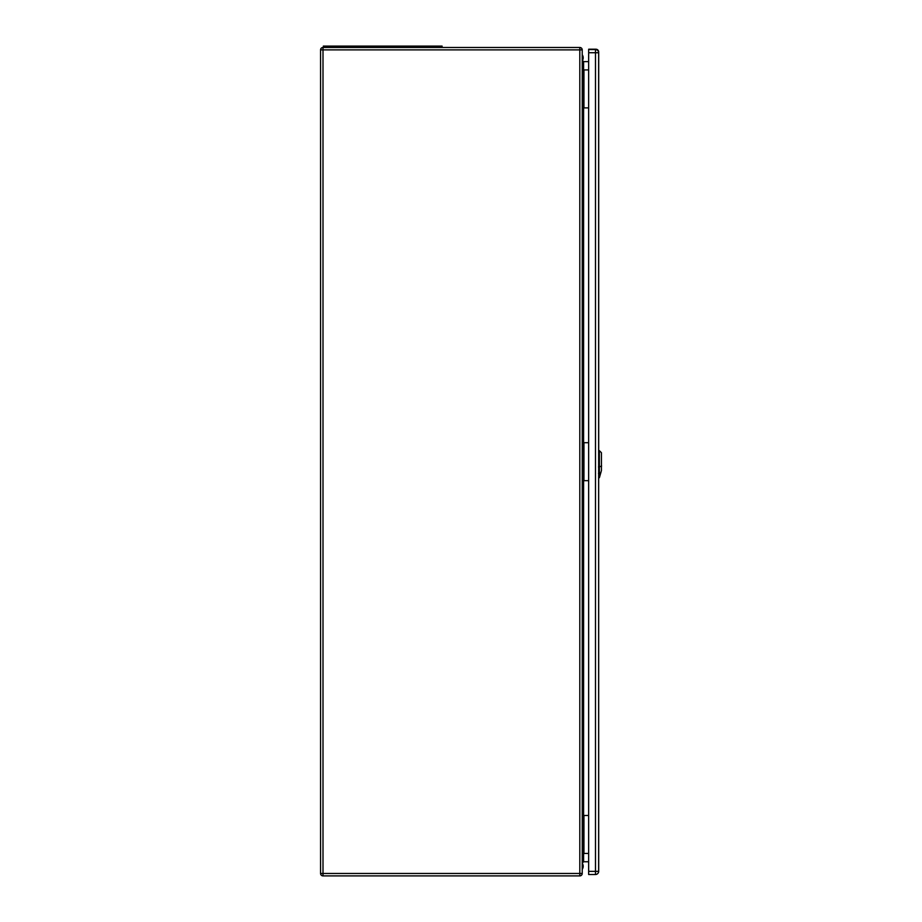 <?xml version="1.0" encoding="UTF-8"?>
<svg xmlns="http://www.w3.org/2000/svg" width="922" height="922" viewBox="0 0 922 922"><rect width="100%" height="100%" fill="white"/><g stroke="black" fill="none" stroke-linecap="round" stroke-linejoin="round"><path stroke-width="1.38" d="M582.22 69.922L582.22 873.48A2.42 2.42 0 0 1 579.811 875.9L323 875.9A2.42 2.42 0 0 1 320.579 873.48L320.579 49.892A2.42 2.42 0 0 1 323 47.483L579.811 47.483A2.42 2.42 0 0 1 582.22 49.892L582.22 69.922L583.603 69.922L583.603 107.886L588.651 107.886M582.22 815.497L588.651 815.497M582.22 442.71L588.651 442.71M582.22 107.886L583.603 107.886L583.603 480.673L588.651 480.673M588.651 61.636L583.603 61.636L583.603 69.922L588.651 69.922M588.651 861.747L583.603 861.747L582.22 863.13M582.22 480.673L583.603 480.673L583.603 853.461L588.651 853.461M582.22 853.461L583.603 853.461L583.603 861.747M582.22 60.253L583.603 61.636M582.22 54.744A5.175 5.175 180 0 1 582.301 60.714M582.22 54.824A5.175 5.175 180 0 1 582.301 60.702M599.588 477.077L599.6 476.997C600.015 473.505 599.934 473.493 599.346 476.985L599.346 476.985C599.934 473.493 600.015 473.505 599.6 476.997L601.421 470.52L601.421 452.702L599.346 450.639L599.346 476.985M582.22 869.319A5.175 5.175 -0 0 0 582.22 863.234M442.087 47.483L442.087 46.1L323.345 46.1L323.345 47.483M588.685 49.558L595.935 49.212L588.685 49.212M598.562 51.966L598.689 51.966A2.766 2.766 0 0 0 595.935 49.212A2.766 2.766 0 0 1 598.689 51.966L598.689 450.616L599.346 450.639M599.415 477.665L598.655 477.942L598.689 871.417A2.766 2.766 0 0 1 598.182 873.019A2.766 2.766 0 0 0 598.689 871.417M588.651 874.517L588.651 49.558L595.485 49.558A3.181 3.181 0 0 1 598.655 52.727L598.655 871.348A3.181 3.181 0 0 1 595.485 874.517L588.651 874.517M323 875.9L323 873.48L579.811 873.48L579.811 49.892L323 49.892L323 873.48L320.579 873.48M583.949 69.922L583.949 107.886M583.949 480.673L583.949 442.71M583.949 853.461L583.949 815.497M579.811 47.483L579.811 49.892L582.22 49.892M582.22 873.48L579.811 873.48L579.811 875.9M320.579 49.892L323 49.892L323 47.483M599.254 473.447L600.867 472.756M601.593 465.967L599.162 467.028M598.47 466.958L599.404 466.947M599.404 473.412L598.47 473.424M328.866 46.1L328.866 47.483M436.555 46.1L436.555 47.483M588.651 871.348L595.485 871.348L595.485 52.727L588.651 52.727M598.655 871.348L595.485 871.348L595.485 874.517M595.485 49.558L595.485 52.727L598.655 52.727M599.623 476.928L600.395 474.173"/></g></svg>
